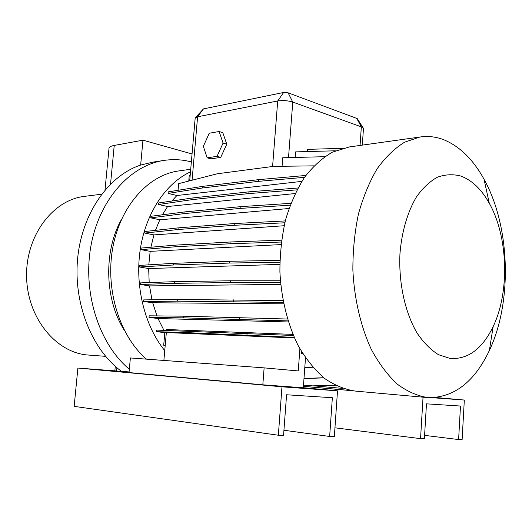 <?xml version="1.0" encoding="UTF-8"?>
<svg xmlns="http://www.w3.org/2000/svg" width="532" height="532" viewBox="0 0 532 532"><rect width="100%" height="100%" fill="white"/><g stroke="black" fill="none" stroke-linecap="round" stroke-linejoin="round"><path stroke-width="0.8" d="M220.714 157.392L226.772 144.185L222.788 132.641L219.111 131.504L209.249 133.253L203.344 146.32L207.148 157.824L210.838 158.862L220.714 157.392L226.772 144.185L222.788 132.641L219.111 131.504L209.249 133.253L203.344 146.32L207.148 157.824L217.016 156.341L223.081 143.081L226.772 144.185L223.081 143.081L219.111 131.504L223.081 143.081L217.016 156.341L220.714 157.392L210.838 158.862L207.148 157.824L217.016 156.341L220.714 157.392M433.819 397.69L437.277 397.943L434.411 397.65M117.831 371.276L108.289 370.458L117.831 371.276M302.349 388.141L289.774 387.043L302.349 388.141M450.258 358.488L438.448 354.671C430.727 349.817 423.638 342.674 417.181 333.232C405.038 312.69 398.488 282.791 399.978 253.358C401.806 231.52 407.618 211.796 416.423 196.966C422.747 188.069 429.723 181.492 437.344 177.242C445.151 174.416 452.945 174.011 460.745 176.025C471.944 180.168 481.453 189.259 489.287 203.291C508.127 236.527 509.856 291.922 493.144 326.582C482.318 348.886 468.027 359.526 450.258 358.488M428.22 397.637L428.1 397.623C417.627 396.047 407.379 391.579 397.371 384.217C387.702 375.213 379.037 363.649 371.363 349.524C360.816 326.794 354.319 299.157 352.869 270.136C352.829 250.752 354.678 232.072 358.422 214.09C363.183 196.96 369.421 181.858 377.135 168.777C385.52 157.153 394.691 148.282 404.646 142.17L419.954 137.023C427.981 135.826 435.861 136.711 443.588 139.67C459.641 146.227 473.128 159.42 484.034 179.244C510.215 226.193 512.575 301.544 489.393 350.442C474.378 382.029 453.989 397.763 428.22 397.637M426.79 397.51L355.615 391.126C344.975 389.577 334.608 385.328 324.493 378.385C314.745 369.92 306.02 359.087 298.319 345.886C287.752 324.66 281.288 298.918 279.899 271.899C279.899 253.844 281.807 236.434 285.611 219.663C290.439 203.663 296.756 189.532 304.57 177.262C313.055 166.33 322.345 157.951 332.447 152.125L349.245 146.965M146.5 359.147C119.813 336.397 105.163 290.033 112.691 248.205C120.132 206.33 147.996 175.361 178.12 171.025L179.377 170.845M164.747 350.628C144.657 325.903 134.736 286.083 140.229 249.561C145.768 213.026 165.924 183.128 190.483 171.883M124.102 329.913C104.678 299.217 103.507 251.217 121.382 219.63M129.336 369.235C99.404 344.45 82.633 293.338 90.759 246.888C98.792 200.384 129.735 165.824 163.231 160.538C172.76 159.008 182.137 159.474 191.354 161.934M121.515 371.356C91.883 349.797 73.15 303.273 77.679 258.093C82.141 212.88 108.807 175.56 140.648 165.053L152.717 162.167M105.589 356.334L87.767 355.004C56.099 352.736 27.378 318.016 26.6 277.079C25.496 236.142 52.568 200.178 84.056 196.414L85.12 196.281M350.987 390.561L303.42 386.305M299.895 348.766L298.259 370.937L264.125 367.871L262.815 384.829L303.313 387.788L305.501 357.797M163.883 360.437L166.343 332.56L294.455 337.953M302.801 353.674L301.285 353.561L301.438 351.439M264.125 367.871L130.373 357.95L129.03 372.56L262.815 384.829M165.199 345.534L163.703 345.241L164.814 332.62L166.33 332.686M314.612 385.919L342.555 388.387M335.373 385.328L313.441 385.953L303.513 385.095M335.147 385.215L312.291 385.866M294.189 337.368L190.762 332.799L156.441 331.669L164.814 332.62M156.441 331.669L156.581 330.086L293.371 335.486M163.916 330.312L158.037 318.535L288.337 321.96M287.998 320.889L183.188 317.85L149 317.398L158.037 318.535M149 317.398L149.146 315.808L183.334 316.188L287.426 319.02M156.967 315.895L152.697 302.761L283.603 303.825M283.323 302.415L177.635 301.172L143.56 301.491L152.697 302.761M143.56 301.491L143.707 299.895L177.781 299.496L282.964 300.553M151.966 299.802L149.532 285.897L140.335 284.487L140.475 282.891L174.483 281.667L230.442 280.776L280.377 280.756M149.186 282.578L148.674 268.554L139.451 266.998L139.597 265.408L173.572 263.333L229.492 261.279L279.879 260.381M148.8 264.843L150.164 251.35L280.989 244.594M281.302 242.033L230.841 243.723L174.942 246.815L140.953 249.654L150.164 251.35M140.953 249.654L141.1 248.072L175.088 245.152L230.988 241.954L281.541 240.185M150.882 247.234L153.934 234.905L284.141 225.728M284.826 222.775L234.712 225.275L178.805 229.452L144.777 233.083L153.934 234.905M144.777 233.083L144.917 231.506L178.952 227.802L234.858 223.52L285.285 220.926M155.43 230.363L159.819 219.796L150.749 217.854L150.889 216.291L185.003 211.876L240.936 206.629L290.884 203.324M162.406 214.802L167.587 206.522L158.629 204.488L158.769 202.938L192.996 197.917L248.956 191.846L297.94 187.995M171.823 201.023L176.93 195.51L301.824 181.379M304.517 177.336L258.472 181.352L202.459 187.976L168.105 193.402L176.93 195.51M168.105 193.402L168.238 191.866L202.599 186.366L258.605 179.65L305.867 175.454M313.966 165.858L273.395 166.383L217.335 173.765L178.646 183.64L178.06 190.29M190.19 175.254L189.239 175.5L188.76 181.06M280.697 284.394L149.532 285.897M288.989 208.504L159.819 219.796M363.429 128.857L363.07 127.766L361.334 126.862L292.766 102.071C287.878 100.568 282.864 100.209 277.711 100.974L197.591 116.787L195.197 117.905L189.705 180.814M307.35 151.56L307.509 149.359L342.389 148.328M335.32 150.795L295.632 151.879L295.22 157.339M302.675 353.474L301.285 353.561M279.812 264.397L148.674 268.554M295.107 193.542L167.587 206.522M324.726 156.701L282.718 157.765L282.066 166.27M166.529 330.392L166.609 329.514L292.906 334.395M140.648 165.053L142.955 140.182L114.234 145.429C110.437 146.154 108.694 147.211 108.987 148.588L105.004 190.004M192.045 153.954L142.955 140.182M195.477 117.579L203.477 108.894L283.616 92.482L288.098 92.807L357.231 118.583M323.835 377.866L303.985 378.584M323.669 377.733L303.998 378.445M239.28 319.24L239.427 317.471M183.188 317.85L183.334 316.188M230.841 243.723L230.988 241.954M174.942 246.815L175.088 245.152M258.472 181.352L258.605 179.65M202.459 187.976L202.599 186.366M312.783 367.226L304.789 367.599M312.643 367.06L304.803 367.432M233.654 301.511L233.801 299.735M177.635 301.172L177.781 299.496M234.712 225.275L234.858 223.52M178.805 229.452L178.952 227.802M296.949 189.858L248.816 193.575L192.85 199.547L158.629 204.488M248.816 193.575L248.956 191.846M192.85 199.547L192.996 197.917M279.839 262.229L229.345 263.054L173.425 265.002L139.451 266.998M229.345 263.054L229.492 261.279M173.425 265.002L173.572 263.333M246.941 335.12L247.081 333.358M190.762 332.799L190.902 331.143M290.179 205.179L240.79 208.371L184.863 213.518L150.749 217.854M240.79 208.371L240.936 206.629M184.863 213.518L185.003 211.876M280.53 282.618L230.296 282.552L174.336 283.337L140.335 284.487M230.296 282.552L230.442 280.776M174.336 283.337L174.483 281.667M337.507 390.84L334.342 436.579L329.654 436.466L332.354 397.73L286.582 394.764L283.549 435.362L278.342 435.236L281.987 386.817L337.507 390.84L303.32 387.735M281.987 386.817L77.885 368.051L129.09 371.935M278.342 435.236L74.154 406.375L77.885 368.051M329.654 436.466L283.928 430.268M351.519 390.648L303.42 386.338M423.046 397.171L420.553 438.647L424.39 438.74L426.471 403.841L460.486 406.049L458.611 439.558L462.115 439.645L464.323 400.044L432.529 397.737M464.323 400.044L435.954 397.524M420.553 438.647L334.947 427.814M458.611 439.558L424.589 435.369M115.278 366.309L114.852 370.857M116.914 367.718L116.608 370.984M356.566 118.091L361.334 126.862L360.058 145.442M288.098 92.807L292.766 102.071L288.524 157.485M203.477 108.894L197.591 116.787L192.085 180.208M283.616 92.482L277.711 100.974L272.59 166.483M110.536 184.039L114.234 145.429M419.954 137.023L347.981 147.138M190.715 169.256L178.12 171.025M163.231 160.538L151.314 162.386M101.612 194.213L84.056 196.414M363.469 128.285L362.319 145.123M489.287 203.291L484.034 179.244M493.144 326.582L489.393 350.442M357.092 118.37L363.07 127.766"/></g></svg>
